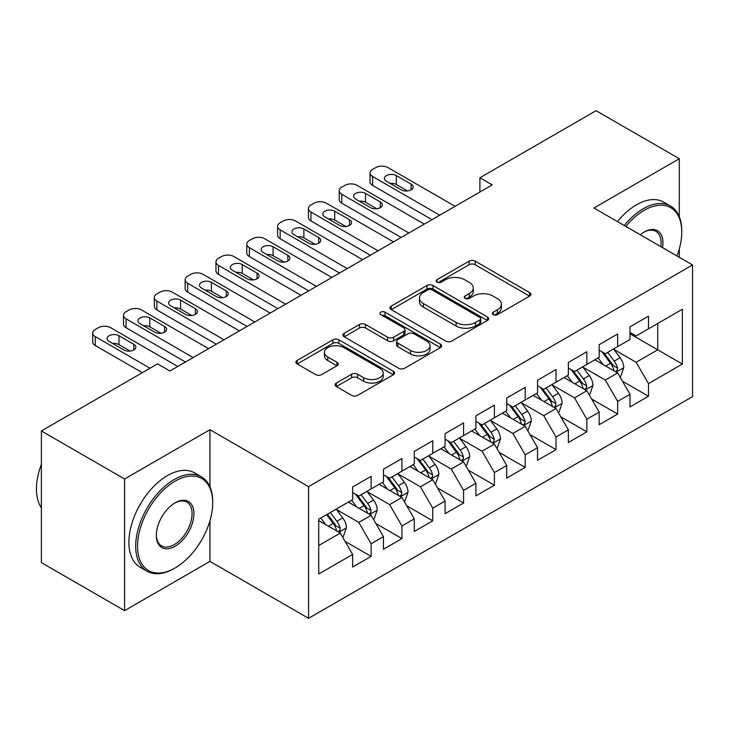 <?xml version="1.0" encoding="UTF-8"?>
<svg xmlns="http://www.w3.org/2000/svg" width="729" height="729" viewBox="0 0 729 729"><rect width="100%" height="100%" fill="white"/><g stroke="black" fill="none" stroke-linecap="round" stroke-linejoin="round"><path stroke-width="1.09" d="M493.251 314.646A2.998 1.731 0 0 0 497.488 314.646L529.628 296.083A4.274 2.469 0 0 0 530.876 294.343A4.274 2.469 0 0 0 529.628 292.593L475.171 261.155A4.274 2.469 0 0 0 469.121 261.155L436.981 279.717A2.998 1.731 0 0 0 436.106 280.938A2.998 1.731 0 0 0 436.981 282.159A2.998 1.731 0 0 0 441.218 282.159L445.383 279.763A13.687 7.901 0 0 1 464.738 279.763L469.276 282.378A13.687 7.901 0 0 1 473.285 287.964A13.687 7.901 0 0 1 469.276 293.559L465.12 295.956A2.998 1.731 0 0 0 464.236 297.177A2.998 1.731 0 0 0 465.12 298.398A2.998 1.731 0 0 0 469.348 298.398L473.513 296.001A13.687 7.901 0 0 1 492.868 296.001L497.406 298.617A13.687 7.901 0 0 1 501.415 304.212A13.687 7.901 0 0 1 497.406 309.798L493.251 312.194A2.998 1.731 0 0 0 492.376 313.424A2.998 1.731 0 0 0 493.251 314.646L493.251 312.194M336.333 383.062A4.274 2.469 0 0 0 335.076 384.803A4.274 2.469 0 0 0 336.333 386.552L351.606 395.373A4.274 2.469 0 0 0 357.657 395.373L393.35 374.761A4.274 2.469 0 0 0 394.608 373.02A4.274 2.469 0 0 0 393.35 371.271L338.903 339.832A4.274 2.469 0 0 0 332.852 339.832L297.159 360.445A4.274 2.469 0 0 0 295.901 362.185A4.274 2.469 0 0 0 297.159 363.935L315.611 374.588A4.274 2.469 0 0 0 321.662 374.588L336.935 365.767A4.274 2.469 0 0 0 338.192 364.026A4.274 2.469 0 0 0 336.935 362.277L327.786 356.991A11.445 6.607 0 0 1 324.432 352.326A11.445 6.607 0 0 1 331.495 346.22A11.445 6.607 0 0 1 343.97 347.651L379.818 368.345A11.445 6.607 0 0 1 383.162 373.02A11.445 6.607 0 0 1 376.1 379.126A11.445 6.607 0 0 1 363.634 377.686L357.657 374.241A4.274 2.469 0 0 0 351.606 374.241L336.333 383.062L336.333 386.552M209.952 486.799L209.952 429.709L124.586 478.989L41.38 430.948L157.564 363.88L169.884 370.997L492.239 184.884L479.91 177.767L479.91 192M209.952 429.709L308.567 486.644L692.55 264.955L692.55 396.612L308.567 618.31L308.567 486.644M679.3 216.732L679.3 158.731L593.935 208.02L692.55 264.955M679.3 158.731L596.094 110.69L479.91 177.767M445.683 341.063A4.274 2.469 0 0 0 451.734 341.063L487.428 320.45A4.274 2.469 0 0 0 488.676 318.701A4.274 2.469 0 0 0 487.428 316.96L432.98 285.522A4.274 2.469 0 0 0 426.93 285.522L391.236 306.125A4.274 2.469 0 0 0 389.979 307.875A4.274 2.469 0 0 0 391.236 309.625L445.683 341.063M381.996 315.293A2.998 1.731 0 0 1 385.03 315.712L385.03 312.158L440.389 344.115A4.274 2.469 0 0 1 441.637 345.865A4.274 2.469 0 0 1 440.389 347.605L404.695 368.218A4.274 2.469 0 0 1 398.645 368.218L344.197 336.78L344.197 333.29A4.274 2.469 0 0 0 342.94 335.03A4.274 2.469 0 0 0 344.197 336.78M344.197 333.29L359.47 324.469A4.274 2.469 0 0 1 365.521 324.469L387.6 337.217A4.274 2.469 0 0 0 393.651 337.217L403.784 331.367A4.274 2.469 0 0 0 405.042 329.617A4.274 2.469 0 0 0 403.784 327.877L380.793 314.6A2.998 1.731 0 0 1 379.918 313.379A2.998 1.731 0 0 1 381.768 311.784A2.998 1.731 0 0 1 385.03 312.158M629.993 333.809L657.722 349.82L657.722 323.485L682.38 309.251L648.482 328.825L648.482 316.195L629.993 326.865L629.993 339.504L617.663 346.621L617.663 333.982L599.174 344.662L599.174 357.292L586.845 364.409L586.845 351.779L568.356 362.45L568.356 375.089L556.027 382.206L556.027 369.567L537.537 380.246L537.537 392.876L525.208 399.993L525.208 387.363L506.719 398.034L506.719 410.673L494.399 417.79L494.399 405.151L475.9 415.831L475.9 428.461L463.58 435.577L463.58 422.948L445.091 433.618L445.091 446.257L432.762 453.374L432.762 440.735L414.272 451.415L414.272 464.045L401.943 471.162L401.943 458.532L383.454 469.203L383.454 481.842L371.125 488.959L371.125 476.319L352.636 486.999L352.636 499.629L318.737 519.203L318.737 574.005L352.636 554.432L340.306 533.081L318.737 520.624M682.38 309.251L682.38 364.053L648.482 383.627L636.153 362.277L613.809 349.373M622.438 381.221L648.482 396.257L648.482 383.627M648.482 396.257L629.993 406.937L629.993 394.298L617.663 401.415L605.334 380.064L582.99 367.17M591.62 399.018L617.663 414.054L617.663 401.415M617.663 414.054L599.174 424.725L599.174 412.095L586.845 419.211L574.516 397.861L552.181 384.958M560.811 416.806L586.845 431.841L586.845 419.211M586.845 431.841L568.356 442.521L568.356 429.882L556.027 436.999L543.706 415.648L521.363 402.754M529.992 434.602L556.027 449.638L556.027 436.999M556.027 449.638L537.537 460.309L537.537 447.679L525.208 454.796L512.888 433.445L490.544 420.542M499.174 452.39L525.208 467.426L525.208 454.796M525.208 467.426L506.719 478.106L506.719 465.476L494.399 472.592L482.069 451.233L459.726 438.339M468.355 470.187L494.399 485.222L494.399 472.592M494.399 485.222L475.9 495.893L475.9 483.263L463.58 490.38L451.251 469.029L428.907 456.126M437.537 487.974L463.58 503.01L463.58 490.38M463.58 503.01L445.091 513.69L445.091 501.06L432.762 508.177L420.433 486.817L398.089 473.923M406.718 505.771L432.762 520.807L432.762 508.177M432.762 520.807L414.272 531.477L414.272 518.848L401.943 525.964L389.614 504.614L367.27 491.711M375.9 523.559L401.943 538.594L401.943 525.964M401.943 538.594L383.454 549.274L383.454 536.644L371.125 543.761L358.796 522.401L336.452 509.507M345.081 541.355L371.125 556.391L371.125 543.761M371.125 556.391L352.636 567.062L352.636 554.432M352.636 492.512L358.796 496.075L371.125 488.959M318.737 545.538L340.306 533.081M383.454 474.725L389.614 478.279L401.943 471.162M358.796 522.401L371.125 515.285L348.316 502.126M383.454 536.644L371.125 515.285M414.272 456.928L420.433 460.491L432.762 453.374M389.614 504.614L401.943 497.497L379.135 484.329M414.272 518.848L401.943 497.497M445.091 439.14L451.251 442.694L463.58 435.577M420.433 486.817L432.762 479.7L409.953 466.542M445.091 501.06L432.762 479.7M475.9 421.344L482.069 424.907L494.399 417.79M451.251 469.029L463.58 461.913L440.772 448.745M475.9 483.263L463.58 461.913M506.719 403.556L512.888 407.11L525.208 399.993M482.069 451.233L494.399 444.116L471.59 430.957M506.719 465.476L494.399 444.116M537.537 385.759L543.706 389.322L556.027 382.206M512.888 433.445L525.208 426.328L502.409 413.161M537.537 447.679L525.208 426.328M568.356 367.972L574.516 371.526L586.845 364.409M543.706 415.648L556.027 408.532L533.227 395.373M568.356 429.882L556.027 408.532M599.174 350.175L605.334 353.738L617.663 346.621M574.516 397.861L586.845 390.744L564.046 377.576M599.174 412.095L586.845 390.744M629.993 332.388L636.153 335.941L648.482 328.825M605.334 380.064L617.663 372.947L594.855 359.789M629.993 394.298L617.663 372.947M41.38 430.948L41.38 562.615L124.586 610.656L209.952 561.376L308.567 618.31M124.586 478.989L124.586 610.656M679.3 257.301L679.3 248.926M636.153 362.277L657.722 349.82L682.38 364.053M209.952 561.376L209.952 520.798M494.444 315.065L497.406 313.352A13.687 7.901 0 0 0 501.415 307.766L501.415 304.212M473.285 287.964L473.285 291.527A13.687 7.901 0 0 1 469.276 297.113L466.314 298.826M529.564 296.12L475.171 264.718A4.274 2.469 0 0 0 469.121 264.718L438.184 282.579M487.373 320.487L432.98 289.085A4.274 2.469 0 0 0 426.93 289.085L391.291 309.652M479.864 319.931A2.998 1.731 0 0 0 480.739 318.701A2.998 1.731 0 0 0 479.864 317.479L432.069 289.887A2.998 1.731 0 0 0 427.832 289.887L423.449 292.42A13.687 7.901 0 0 0 419.439 298.006A13.687 7.901 0 0 0 423.449 303.601L456.117 322.455A13.687 7.901 0 0 0 475.481 322.455L479.864 319.931L479.864 323.485A2.998 1.731 0 0 0 480.739 322.264L480.739 318.701M419.439 298.006L419.439 301.569A13.687 7.901 0 0 0 423.449 307.155L423.449 303.601M479.864 323.485L475.481 326.018A13.687 7.901 0 0 1 456.117 326.018L423.449 307.155M344.252 336.816L359.47 328.023L359.47 324.469M405.042 329.617L405.042 333.18A4.274 2.469 0 0 1 403.784 334.921L393.651 340.771A4.274 2.469 0 0 1 387.6 340.771L365.521 328.023A4.274 2.469 0 0 0 359.47 328.023M385.03 315.712L440.334 347.642M410.518 350.449A11.445 6.607 0 0 0 422.984 351.879A11.445 6.607 0 0 0 430.055 345.774A11.445 6.607 0 0 0 426.702 341.099L414.072 333.809A4.274 2.469 0 0 0 408.021 333.809L397.888 339.659A4.274 2.469 0 0 0 396.631 341.409A4.274 2.469 0 0 0 397.888 343.149L410.518 350.449L410.518 354.002A11.445 6.607 0 0 0 422.984 355.433A11.445 6.607 0 0 0 430.055 349.328L430.055 345.774M396.631 341.409L396.631 344.963A4.274 2.469 0 0 0 397.888 346.712L397.888 343.149M410.518 354.002L397.888 346.712M383.162 373.02L383.162 376.574A11.445 6.607 0 0 1 376.1 382.679A11.445 6.607 0 0 1 363.634 381.249L357.657 377.795A4.274 2.469 0 0 0 351.606 377.795L336.388 386.589M324.432 352.326L324.432 355.88A11.445 6.607 0 0 0 327.786 360.554L327.786 356.991M336.88 365.803L327.786 360.554M393.296 374.797L338.903 343.395A4.274 2.469 0 0 0 332.852 343.395L297.213 363.971M619.942 376.902L620.68 376.474L623.769 367.58A11.546 6.67 -120 0 0 620.078 357.739L613.536 349M603.102 364.546L598.126 357.903M595.793 360.326L595.229 359.57M615.486 371.699L617.281 370.086L617.527 368.072A11.546 6.67 -120 0 0 614.228 361.119L607.676 352.38M603.94 352.927L612.023 363.725A5.887 3.399 60 0 1 613.098 365.511L617.527 368.072M601.908 351.761L610.528 363.261A11.546 6.67 60 0 1 613.827 370.204L614.064 370.87M439.696 215.219L372.601 176.491A8.721 5.03 -0 0 1 370.05 172.928A8.721 5.03 -0 0 1 372.601 169.374L375.69 167.597A8.721 5.03 -0 0 1 388.01 167.597L455.106 206.325M370.05 172.928L370.05 181.831A8.721 5.03 180 0 0 372.601 185.385L431.987 219.675M386.47 181.293A6.971 4.028 180 0 1 384.429 178.45A6.971 4.028 180 0 1 388.739 174.723A6.971 4.028 180 0 1 396.33 175.598L411.129 184.136A6.971 4.028 180 0 1 413.17 186.988A6.971 4.028 180 0 1 408.869 190.706A6.971 4.028 180 0 1 401.269 189.832L386.47 181.293M390.097 183.389A6.971 4.028 180 0 1 396.33 184.492L407.502 190.943M589.123 394.69L589.87 394.271L592.95 385.368A11.546 6.67 -120 0 0 589.26 375.535L582.717 366.796M572.283 382.333L567.308 375.69M564.975 378.123L564.41 377.367M584.667 389.486L586.462 387.874L586.708 385.86A11.546 6.67 -120 0 0 583.41 378.916L576.858 370.177M573.122 370.724L581.204 381.513A5.887 3.399 60 0 1 582.28 383.299L586.708 385.86M571.089 369.548L579.71 381.048A11.546 6.67 60 0 1 583.018 388.001L583.246 388.666M558.314 412.486L559.052 412.058L562.132 403.164A11.546 6.67 -120 0 0 558.441 393.332L551.899 384.584M541.465 400.13L536.489 393.487M534.166 395.911L533.592 395.154M553.849 407.283L555.644 405.67L555.899 403.656A11.546 6.67 -120 0 0 552.591 396.704L546.039 387.965M542.303 388.511L550.395 399.31A5.887 3.399 60 0 1 551.461 401.096L555.899 403.656M540.271 387.345L548.891 398.845A11.546 6.67 60 0 1 552.199 405.789L552.427 406.454M408.878 233.016L341.792 194.278A8.721 5.03 -0 0 1 339.231 190.725A8.721 5.03 -0 0 1 341.792 187.162L344.872 185.385A8.721 5.03 -0 0 1 357.192 185.385L424.287 224.122M339.231 190.725L339.231 199.618A8.721 5.03 180 0 0 341.792 203.181L401.169 237.463M355.652 199.09A6.971 4.028 180 0 1 353.611 196.238A6.971 4.028 180 0 1 357.921 192.52A6.971 4.028 180 0 1 365.521 193.395L380.31 201.933A6.971 4.028 180 0 1 382.351 204.776A6.971 4.028 180 0 1 378.05 208.494A6.971 4.028 180 0 1 370.45 207.628L355.652 199.09M359.288 201.177A6.971 4.028 180 0 1 365.521 202.288L376.683 208.731M378.059 250.803L310.973 212.075A8.721 5.03 -0 0 1 308.422 208.512A8.721 5.03 -0 0 1 310.973 204.958L314.053 203.181A8.721 5.03 -0 0 1 326.382 203.181L393.469 241.91M308.422 208.512L308.422 217.415A8.721 5.03 180 0 0 310.973 220.969L370.359 255.259M324.842 216.877A6.971 4.028 180 0 1 322.792 214.034A6.971 4.028 180 0 1 327.102 210.307A6.971 4.028 180 0 1 334.702 211.182L349.492 219.721A6.971 4.028 180 0 1 351.533 222.573A6.971 4.028 180 0 1 347.232 226.291A6.971 4.028 180 0 1 339.632 225.416L324.842 216.877M328.469 218.973A6.971 4.028 180 0 1 334.702 220.076L345.865 226.528M676.986 255.97A53.171 30.7 120 0 0 681.761 232.041A53.171 30.7 120 0 0 644.163 210.326A53.171 30.7 120 0 0 625.828 226.427M624.224 225.507A54.475 31.456 -60 0 1 643.242 208.731A54.475 31.456 -60 0 1 670.48 206.034A54.475 31.456 -60 0 1 681.761 230.965L681.761 232.041M640.262 234.765A26.581 15.345 -60 0 1 644.163 232.041L644.163 232.041A26.581 15.345 -60 0 1 662.552 247.632M660.839 246.648A25.278 14.598 120 0 0 655.881 231.321A25.278 14.598 120 0 0 643.698 232.314M617.445 221.589A54.475 31.456 -60 0 1 636.463 204.813A54.475 31.456 -60 0 1 663.7 202.115L670.48 206.034M175.124 481.131A53.171 30.7 120 0 0 137.535 546.249A53.171 30.7 120 0 0 175.124 567.955L174.204 568.492A54.475 31.456 -60 0 1 146.966 571.19A54.475 31.456 -60 0 1 138.61 527.532A54.475 31.456 -60 0 1 174.204 479.527A54.475 31.456 -60 0 1 201.441 476.83A54.475 31.456 -60 0 1 212.722 501.771L212.722 502.837A53.171 30.7 120 0 0 175.124 481.131M175.124 502.837L175.124 502.837A26.581 15.345 -60 0 1 193.923 513.69A26.581 15.345 -60 0 1 175.124 546.249A26.581 15.345 -60 0 1 156.325 535.396A26.581 15.345 -60 0 1 175.124 502.837L175.124 502.837M156.334 534.849A25.278 14.598 120 0 0 161.565 545.903A25.278 14.598 120 0 0 174.204 544.645A25.278 14.598 120 0 0 190.716 522.374A25.278 14.598 120 0 0 186.843 502.117A25.278 14.598 120 0 0 174.659 503.11M41.38 507.885A54.475 31.456 -60 0 1 41.38 464.337M146.966 571.19L140.187 567.271A54.475 31.456 -60 0 1 131.831 523.622A54.475 31.456 -60 0 1 167.424 475.609A54.475 31.456 -60 0 1 194.661 472.911L201.441 476.83M174.204 568.483A54.475 31.456 -60 0 1 174.204 568.492L175.124 567.955A53.171 30.7 120 0 0 212.722 502.837M527.495 430.274L528.233 429.855L531.313 420.952A11.546 6.67 -120 0 0 527.623 411.12L521.08 402.381M510.646 417.917L505.671 411.274M503.347 413.707L502.782 412.951M523.039 425.071L524.825 423.458L525.08 421.444A11.546 6.67 -120 0 0 521.773 414.5L515.221 405.761M511.485 406.308L519.577 417.097A5.887 3.399 60 0 1 520.643 418.883L525.08 421.444M509.453 405.133L518.073 416.633A11.546 6.67 60 0 1 521.381 423.585L521.618 424.251M496.677 448.071L497.415 447.642L500.495 438.749A11.546 6.67 -120 0 0 496.814 428.916L490.262 420.168M479.828 435.714L474.852 429.071M472.529 431.495L471.964 430.739M492.221 442.868L494.007 441.255L494.262 439.241A11.546 6.67 -120 0 0 490.954 432.288L484.411 423.549M480.675 424.096L488.758 434.894A5.887 3.399 60 0 1 489.824 436.68L494.262 439.241M478.643 422.929L487.254 434.429A11.546 6.67 60 0 1 490.562 441.373L490.799 442.038M347.241 268.6L280.155 229.863A8.721 5.03 -0 0 1 277.603 226.309A8.721 5.03 -0 0 1 280.155 222.746L283.235 220.969A8.721 5.03 -0 0 1 295.564 220.969L362.65 259.706M277.603 226.309L277.603 235.203A8.721 5.03 180 0 0 280.155 238.766L339.541 273.047M294.024 234.674A6.971 4.028 180 0 1 291.983 231.822A6.971 4.028 180 0 1 296.284 228.104A6.971 4.028 180 0 1 303.884 228.979L318.673 237.517A6.971 4.028 180 0 1 320.714 240.36A6.971 4.028 180 0 1 316.413 244.078A6.971 4.028 180 0 1 308.814 243.213L294.024 234.674M297.651 236.761A6.971 4.028 180 0 1 303.884 237.873L315.046 244.315M316.422 286.388L249.336 247.66A8.721 5.03 -0 0 1 246.785 244.097A8.721 5.03 -0 0 1 249.336 240.543L252.416 238.766A8.721 5.03 -0 0 1 264.745 238.766L331.832 277.494M246.785 244.097L246.785 252.999A8.721 5.03 180 0 0 249.336 256.553L308.722 290.844M263.205 252.462A6.971 4.028 180 0 1 261.164 249.619A6.971 4.028 180 0 1 265.465 245.892A6.971 4.028 180 0 1 273.065 246.767L287.855 255.305A6.971 4.028 180 0 1 289.896 258.157A6.971 4.028 180 0 1 285.595 261.875A6.971 4.028 180 0 1 277.995 261L263.205 252.462M266.832 254.558A6.971 4.028 180 0 1 273.065 255.66L284.228 262.112M465.858 465.858L466.596 465.439L469.676 456.536A11.546 6.67 -120 0 0 465.995 446.704L459.443 437.965M449.009 453.502L444.034 446.859M441.71 449.292L441.145 448.535M461.402 460.655L463.188 459.042L463.444 457.028A11.546 6.67 -120 0 0 460.136 450.085L453.593 441.346M449.857 441.892L457.94 452.682A5.887 3.399 60 0 1 459.006 454.468L463.444 457.028M447.825 440.717L456.436 452.217A11.546 6.67 60 0 1 459.744 459.17L459.981 459.835M285.604 304.184L218.518 265.447A8.721 5.03 -0 0 1 215.966 261.893A8.721 5.03 -0 0 1 218.518 258.33L221.598 256.553A8.721 5.03 -0 0 1 233.927 256.553L301.013 295.291M215.966 261.893L215.966 270.787A8.721 5.03 180 0 0 218.518 274.35L277.904 308.631M232.387 270.259A6.971 4.028 180 0 1 230.346 267.406A6.971 4.028 180 0 1 234.647 263.688A6.971 4.028 180 0 1 242.247 264.563L257.036 273.102A6.971 4.028 180 0 1 259.087 275.945A6.971 4.028 180 0 1 254.776 279.663A6.971 4.028 180 0 1 247.177 278.797L232.387 270.259M236.014 272.345A6.971 4.028 180 0 1 242.247 273.457L253.41 279.9M435.04 483.655L435.778 483.227L438.858 474.333A11.546 6.67 -120 0 0 435.177 464.501L428.625 455.753M418.2 471.299L413.215 464.655M410.892 467.079L410.327 466.323M430.584 478.452L432.37 476.839L432.625 474.825A11.546 6.67 -120 0 0 429.317 467.881L422.774 459.133M419.038 459.68L427.121 470.478A5.887 3.399 60 0 1 428.187 472.264L432.625 474.825M417.006 458.514L425.618 470.014A11.546 6.67 60 0 1 428.925 476.957L429.162 477.623M254.795 321.972L187.699 283.244A8.721 5.03 -0 0 1 185.148 279.681A8.721 5.03 -0 0 1 187.699 276.127L190.779 274.35A8.721 5.03 -0 0 1 203.109 274.35L270.195 313.078M185.148 279.681L185.148 288.584A8.721 5.03 180 0 0 187.699 292.138L247.085 326.428M201.569 288.046A6.971 4.028 180 0 1 199.527 285.203A6.971 4.028 180 0 1 203.828 281.476A6.971 4.028 180 0 1 211.428 282.351L226.227 290.889A6.971 4.028 180 0 1 228.268 293.741A6.971 4.028 180 0 1 223.958 297.459A6.971 4.028 180 0 1 216.358 296.585L201.569 288.046M205.195 290.142A6.971 4.028 180 0 1 211.428 291.245L222.591 297.696M404.221 501.443L404.959 501.023L408.04 492.121A11.546 6.67 -120 0 0 404.358 482.288L397.815 473.549M387.381 489.086L382.406 482.443M380.073 484.876L379.508 484.12M399.765 496.239L401.551 494.626L401.807 492.613A11.546 6.67 -120 0 0 398.499 485.669L391.956 476.93M388.22 477.477L396.303 488.266A5.887 3.399 60 0 1 397.378 490.052L401.807 492.613M386.188 476.301L394.808 487.801A11.546 6.67 60 0 1 398.107 494.754L398.344 495.419M223.976 339.769L156.881 301.031A8.721 5.03 -0 0 1 154.329 297.478A8.721 5.03 -0 0 1 156.881 293.915L159.97 292.138A8.721 5.03 -0 0 1 172.29 292.138L239.385 330.875M154.329 297.478L154.329 306.371A8.721 5.03 180 0 0 156.881 309.934L216.267 344.216M170.75 305.843A6.971 4.028 180 0 1 168.709 302.991A6.971 4.028 180 0 1 173.01 299.273A6.971 4.028 180 0 1 180.61 300.148L195.408 308.686A6.971 4.028 180 0 1 197.45 311.529A6.971 4.028 180 0 1 193.139 315.256A6.971 4.028 180 0 1 185.54 314.381L170.75 305.843M174.377 307.93A6.971 4.028 180 0 1 180.61 309.041L191.782 315.484M373.403 519.239L374.15 518.811L377.23 509.917A11.546 6.67 -120 0 0 373.54 500.085L366.997 491.346M356.563 506.883L351.588 500.24M349.255 502.664L348.69 501.907M368.947 514.036L370.742 512.423L370.988 510.409A11.546 6.67 -120 0 0 367.689 503.466L361.137 494.718M357.401 495.264L365.484 506.063A5.887 3.399 60 0 1 366.559 507.849L370.988 510.409M355.369 494.098L363.99 505.598A11.546 6.67 60 0 1 367.298 512.542L367.525 513.207M193.158 357.556L126.062 318.828A8.721 5.03 -0 0 1 123.511 315.265A8.721 5.03 -0 0 1 126.062 311.711L129.151 309.934A8.721 5.03 -0 0 1 141.472 309.934L208.567 348.662M123.511 315.265L123.511 324.168A8.721 5.03 180 0 0 126.062 327.722L185.448 362.012M139.932 323.63A6.971 4.028 180 0 1 137.89 320.787A6.971 4.028 180 0 1 142.201 317.06A6.971 4.028 180 0 1 149.8 317.935L164.59 326.474A6.971 4.028 180 0 1 166.631 329.326A6.971 4.028 180 0 1 162.33 333.044A6.971 4.028 180 0 1 154.73 332.169L139.932 323.63M143.558 325.726A6.971 4.028 180 0 1 149.8 326.829L160.963 333.281M342.594 537.027L343.332 536.608L346.412 527.705A11.546 6.67 -120 0 0 342.721 517.872L336.178 509.134M325.745 524.67L320.769 518.027M338.128 531.824L339.924 530.211L340.17 528.197A11.546 6.67 -120 0 0 336.871 521.253L330.319 512.514M327.43 514.182L334.675 523.85A5.887 3.399 60 0 1 335.741 525.636L340.17 528.197M326.619 514.647L333.171 523.386A11.546 6.67 60 0 1 336.479 530.338L336.707 531.004M150.01 368.236L95.253 336.616A8.721 5.03 -0 0 1 92.692 333.062A8.721 5.03 -0 0 1 95.253 329.499L98.333 327.722A8.721 5.03 -0 0 1 110.662 327.722L177.748 366.459M92.692 333.062L92.692 341.956A8.721 5.03 180 0 0 95.253 345.519L142.31 372.683M109.113 341.427A6.971 4.028 180 0 1 107.072 338.575A6.971 4.028 180 0 1 111.382 334.857A6.971 4.028 180 0 1 118.982 335.732L133.772 344.27A6.971 4.028 180 0 1 135.813 347.113A6.971 4.028 180 0 1 131.512 350.84A6.971 4.028 180 0 1 123.912 349.966L109.113 341.427M112.749 343.514A6.971 4.028 180 0 1 118.982 344.626L130.145 351.068M497.406 313.352L497.406 309.798M465.12 298.398L465.12 295.956M469.276 297.113L469.276 293.559M436.981 282.159L436.981 279.717M469.121 264.718L469.121 261.155M475.171 264.718L475.171 261.155M529.628 296.083L529.628 292.593M391.236 309.625L391.236 306.125M426.93 289.085L426.93 285.522M432.98 289.085L432.98 285.522M487.428 320.45L487.428 316.96M456.117 326.018L456.117 322.455M475.481 326.018L475.481 322.455M365.521 328.023L365.521 324.469M387.6 340.771L387.6 337.217M393.651 340.771L393.651 337.217M403.784 334.921L403.784 331.367M440.389 347.605L440.389 344.115M351.606 377.795L351.606 374.241M357.657 377.795L357.657 374.241M363.634 381.249L363.634 377.686M336.935 365.767L336.935 362.277M297.159 363.935L297.159 360.445M332.852 343.395L332.852 339.832M338.903 343.395L338.903 339.832M393.35 374.761L393.35 371.271M616.215 372.118L623.687 367.799M614.228 361.119L620.078 357.739M605.699 366.04L610.528 363.261M372.601 185.385L372.601 176.491M396.33 175.598L396.33 184.492M411.129 184.136L411.129 189.832M585.396 389.906L592.868 385.595M583.41 378.916L589.26 375.535M574.88 383.837L579.71 381.048M554.578 407.702L562.05 403.383M552.591 396.704L558.441 393.332M544.062 401.624L548.891 398.845M341.792 203.181L341.792 194.278M365.521 193.395L365.521 202.288M380.31 201.933L380.31 207.628M310.973 220.969L310.973 212.075M334.702 211.182L334.702 220.076M349.492 219.721L349.492 225.416M523.768 425.49L531.241 421.18M521.773 414.5L527.623 411.12M513.252 419.421L518.073 416.633M492.95 443.287L500.422 438.967M490.954 432.288L496.814 428.916M482.434 437.218L487.254 434.429M280.155 238.766L280.155 229.863M303.884 228.979L303.884 237.873M318.673 237.517L318.673 243.213M249.336 256.553L249.336 247.66M273.065 246.767L273.065 255.66M287.855 255.305L287.855 261M462.131 461.074L469.604 456.764M460.136 450.085L465.995 446.704M451.615 455.005L456.436 452.217M218.518 274.35L218.518 265.447M242.247 264.563L242.247 273.457M257.036 273.102L257.036 278.797M431.313 478.871L438.785 474.552M429.317 467.881L435.177 464.501M420.797 472.802L425.618 470.014M187.699 292.138L187.699 283.244M211.428 282.351L211.428 291.245M226.227 290.889L226.227 296.585M400.494 496.659L407.967 492.348M398.499 485.669L404.358 482.288M389.979 490.59L394.808 487.801M156.881 309.934L156.881 301.031M180.61 300.148L180.61 309.041M195.408 308.686L195.408 314.381M369.676 514.455L377.148 510.136M367.689 503.466L373.54 500.085M359.16 508.386L363.99 505.598M126.062 327.722L126.062 318.828M149.8 317.935L149.8 326.829M164.59 326.474L164.59 332.169M338.857 532.243L346.33 527.933M336.871 521.253L342.721 517.872M328.342 526.174L333.171 523.386M95.253 345.519L95.253 336.616M118.982 335.732L118.982 344.626M133.772 344.27L133.772 349.966"/></g></svg>
